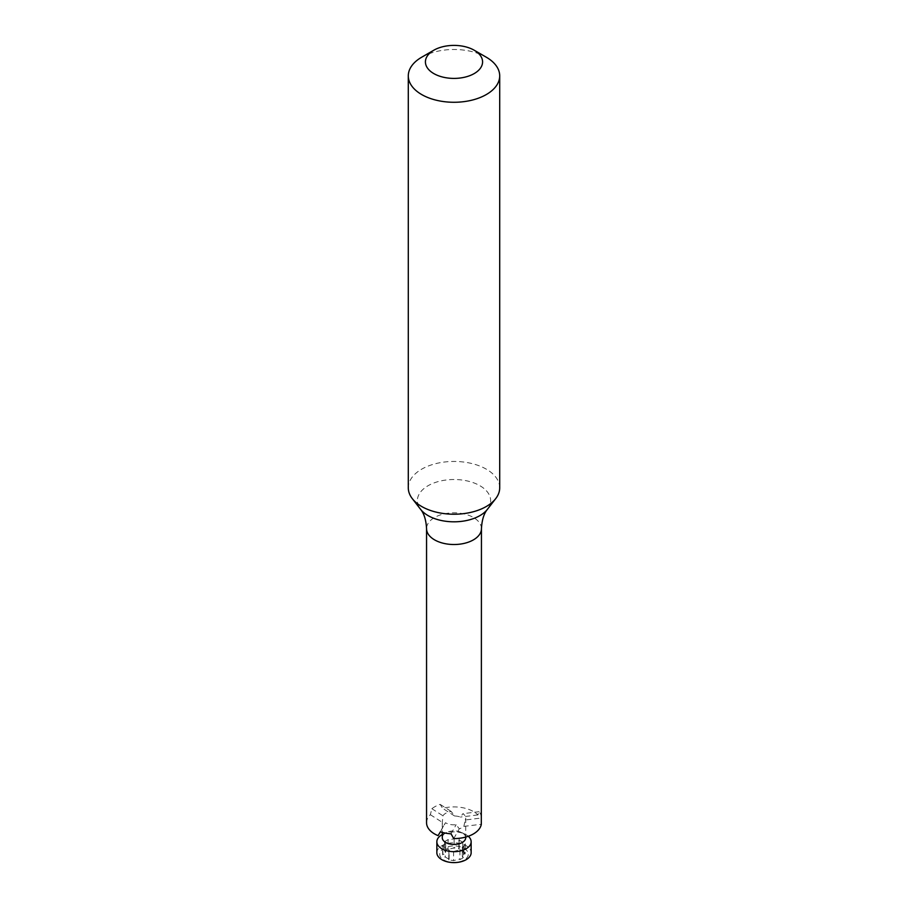 <?xml version="1.0" encoding="UTF-8"?>
<svg xmlns="http://www.w3.org/2000/svg" width="908" height="908" viewBox="0 0 908 908"><rect width="100%" height="100%" fill="white"/><g stroke="black" fill="none" stroke-linecap="round" stroke-linejoin="round"><path stroke-width="0.68" stroke-dasharray="4.54 3.41" d="M444.568 841.614L448.064 839.594L448.87 840.059L454.431 838.606C457.167 838.22 458.665 838.674 458.903 839.979L462.762 842.204L464.226 842.17L465.35 843.895L462.626 848.004L463.466 848.526L463.477 857.674L459.936 859.626L459.13 859.161L453.569 860.614L448.802 859.876L449.097 859.24L445.238 857.016L444.148 857.186L442.616 854.984L442.605 845.836L443.955 845.11L445.374 842.068L444.534 841.546L444.523 850.694L445.692 852.215M462.297 847.05L462.626 848.004C463.579 849.162 462.683 849.99 459.936 850.478L459.13 850.013L453.569 851.466C450.799 851.84 449.312 851.386 449.097 850.092L445.238 847.868L444.148 848.038L442.866 845.28L442.866 854.428L443.955 854.258L445.374 851.216L445.692 843.067M448.813 850.705L449.097 859.24M459.21 848.469L459.21 839.321L458.903 849.128L459.198 848.469L454.431 847.754L448.87 849.207L448.064 848.742L444.568 850.762M462.762 842.204L462.762 851.352L458.903 849.128M462.762 851.352L463.852 851.182L465.134 853.94L464.045 854.11L462.626 857.152L462.297 856.21M465.384 844.258L465.134 853.94M462.626 848.004L462.626 857.152L463.432 857.606M464.101 848.356A14.29 8.251 180 0 1 457.7 862.157A14.29 8.251 180 0 1 440.198 852.045A14.29 8.251 180 0 1 464.101 848.356M436.85 852.703A17.15 9.897 180 0 1 447.44 843.555A17.15 9.897 180 0 1 466.122 845.7A17.15 9.897 180 0 1 471.15 852.703M442.275 834.543A17.15 9.897 180 0 1 443.025 834.157A17.15 9.897 180 0 1 464.975 834.157A17.15 9.897 180 0 1 466.122 834.77A17.15 9.897 180 0 1 468.267 836.268M465.725 837.687A11.725 6.765 0 0 0 462.286 832.908A11.725 6.765 0 0 0 461.502 832.488A11.725 6.765 0 0 0 446.498 832.488A11.725 6.765 0 0 0 442.275 837.687M426.556 822.739A27.444 15.845 0 0 1 430.358 814.703L431.868 808.699A27.444 15.845 180 0 1 440.176 804.386L442.627 808.324A27.444 15.845 0 0 1 473.409 811.536A27.444 15.845 0 0 1 477.88 814.93L479.118 811.684A27.444 15.845 180 0 1 481.444 818.006L465.236 819.992L463.852 826.405A11.725 6.765 180 0 1 459.278 828.777L456.134 824.725A11.725 6.765 180 0 1 445.499 822.727L443.581 825.837A11.725 6.765 180 0 1 442.275 822.739A11.725 6.765 180 0 1 442.298 822.353L442.956 815.804A11.725 6.765 180 0 1 451.265 811.491L454.567 815.974A11.725 6.765 180 0 1 460.424 817.075L462.91 813.682A11.725 6.765 180 0 1 465.725 818.074A11.725 6.765 180 0 1 465.236 819.992M421.675 57.227A45.706 26.389 180 0 1 486.325 57.227M499.706 487.834A45.706 26.389 0 0 0 454 461.446A45.706 26.389 0 0 0 408.294 487.834M451.015 833.816L456.134 824.725M440.38 831.819L445.499 822.727M431.868 808.699L442.956 815.804M440.176 804.386L451.265 811.491M443.581 825.837L438.065 835.632M430.358 814.703L442.298 822.353M454.567 815.974L442.627 808.324M477.88 814.93L460.424 817.075M463.852 826.405L481.308 824.26M453.762 838.583L459.278 828.777M479.118 811.684L462.91 813.682M453.569 851.466L453.569 860.614M445.238 847.868L445.238 857.016M448.064 839.594L448.064 848.742M454.136 839.242L454.136 848.39M464.045 844.962L464.045 854.11M459.936 850.478L459.936 859.626M487.437 509.297A36.626 21.145 0 0 0 454 479.515A36.626 21.145 0 0 0 420.563 509.297M481.444 528.672A27.444 15.845 0 0 0 454 512.827A27.444 15.845 0 0 0 426.556 528.672M448.768 859.853L448.768 850.705M449.12 859.138L449.12 849.99M445.703 842.851L445.703 851.999M458.881 849.23L458.881 840.082M462.297 856.414L462.297 847.266M446.498 832.488L443.025 834.157M461.502 832.488L464.975 834.157M442.275 822.739L442.275 832.398M465.725 818.074L465.725 837.062"/><path stroke-width="1.36" d="M468.267 836.268A17.15 9.897 180 0 1 471.15 841.773L471.15 852.703A17.15 9.897 180 0 1 454 862.6A17.15 9.897 180 0 1 436.85 852.703L436.85 841.773A17.15 9.897 180 0 1 442.275 834.543M471.15 841.773A17.15 9.897 180 0 1 454 851.67A17.15 9.897 180 0 1 436.85 841.773M442.275 832.398L442.275 837.687A11.725 6.765 0 0 0 454 844.451A11.725 6.765 0 0 0 465.725 837.687L465.725 837.062M426.556 528.672L426.556 822.739A27.444 15.845 0 0 0 434.591 833.941A27.444 15.845 0 0 0 438.065 835.632L440.38 831.819A27.444 15.845 180 0 0 451.015 833.816L453.762 838.583A27.444 15.845 0 0 0 481.308 824.26L481.444 528.672A27.444 15.845 0 0 1 464.499 543.313A27.444 15.845 0 0 1 434.591 539.874A27.444 15.845 0 0 1 426.556 528.672C426.079 519.978 424.07 513.519 420.563 509.297A36.626 21.145 0 0 0 428.099 515.619A36.626 21.145 0 0 0 487.437 509.297C483.93 513.519 481.921 519.978 481.444 528.672M486.325 57.227L486.325 57.227A45.706 26.389 180 0 1 499.706 75.886A45.706 26.389 180 0 1 471.49 100.266A45.706 26.389 180 0 1 421.675 94.546A45.706 26.389 180 0 1 408.294 75.886A45.706 26.389 180 0 1 421.675 57.227L433.786 50.235A28.579 16.503 0 0 0 433.786 73.571A28.579 16.503 0 0 0 474.214 73.571A28.579 16.503 0 0 0 474.214 50.235L486.325 57.227L474.214 50.235A28.579 16.503 0 0 0 433.786 50.235M408.294 75.886L408.294 487.834A45.706 26.389 0 0 0 412.277 498.606A45.706 26.389 0 0 0 421.675 506.494A45.706 26.389 0 0 0 495.723 498.606A45.706 26.389 0 0 0 499.706 487.834L499.706 75.886M487.437 509.297L495.723 498.606M420.563 509.297L412.277 498.606"/></g></svg>
